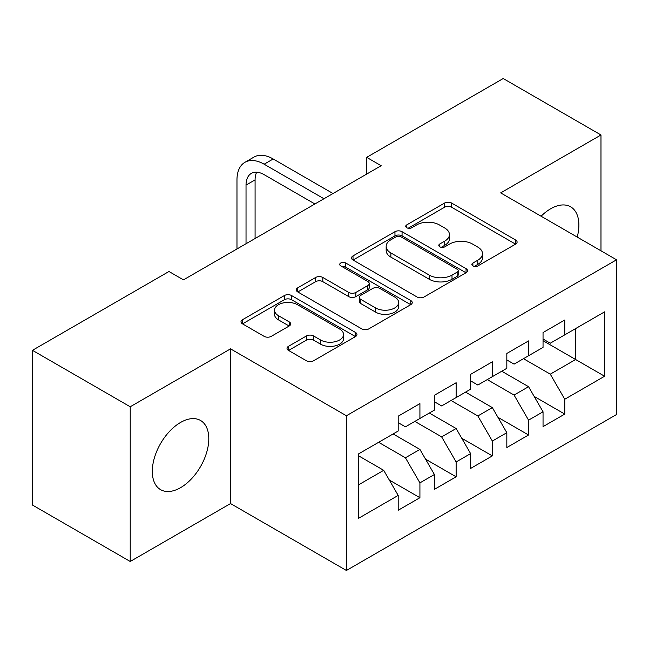 <?xml version="1.0" encoding="UTF-8"?>
<svg xmlns="http://www.w3.org/2000/svg" width="649" height="649" viewBox="0 0 649 649"><rect width="100%" height="100%" fill="white"/><g stroke="black" fill="none" stroke-linecap="round" stroke-linejoin="round"><path stroke-width="0.97" d="M472.894 265.92A3.521 2.028 0 0 0 477.867 265.92L515.63 244.113A5.03 2.904 0 0 0 517.107 242.061A5.03 2.904 0 0 0 515.63 240.008L451.655 203.072A5.03 2.904 0 0 0 444.541 203.072L406.777 224.87A3.521 2.028 0 0 0 405.747 226.306A3.521 2.028 0 0 0 406.777 227.742A3.521 2.028 0 0 0 411.75 227.742L416.642 224.927A16.087 9.289 0 0 1 439.389 224.927L444.719 228.002A16.087 9.289 0 0 1 449.433 234.573A16.087 9.289 0 0 1 444.719 241.136L439.835 243.959A3.521 2.028 0 0 0 438.805 245.395A3.521 2.028 0 0 0 439.835 246.831A3.521 2.028 0 0 0 444.808 246.831L449.7 244.008A16.087 9.289 0 0 1 472.448 244.008L477.778 247.091A16.087 9.289 0 0 1 482.491 253.654A16.087 9.289 0 0 1 477.778 260.225L472.894 263.04A3.521 2.028 0 0 0 471.855 264.476A3.521 2.028 0 0 0 472.894 265.92L472.894 263.04M180.56 487.675A39.946 23.064 120 0 0 206.65 452.475A39.946 23.064 120 0 0 200.533 420.471A39.946 23.064 120 0 0 180.56 422.45A39.946 23.064 120 0 0 154.462 457.65A39.946 23.064 120 0 0 160.587 489.654A39.946 23.064 120 0 0 180.56 487.675M577.221 237.088A39.946 23.064 120 0 0 570.617 206.804A39.946 23.064 120 0 0 550.644 208.783A39.946 23.064 120 0 0 541.088 216.222M288.505 346.306A5.03 2.904 0 0 0 287.028 348.359A5.03 2.904 0 0 0 288.505 350.411L306.45 360.779A5.03 2.904 0 0 0 313.564 360.779L355.506 336.563A5.03 2.904 0 0 0 356.974 334.511A5.03 2.904 0 0 0 355.506 332.458L291.523 295.522A5.03 2.904 0 0 0 284.416 295.522L242.475 319.73A5.03 2.904 0 0 0 240.998 321.782A5.03 2.904 0 0 0 242.475 323.835L264.151 336.352A5.03 2.904 0 0 0 271.266 336.352L289.211 325.993A5.03 2.904 0 0 0 290.687 323.94A5.03 2.904 0 0 0 289.211 321.888L278.462 315.682A13.451 7.764 0 0 1 274.527 310.19A13.451 7.764 0 0 1 282.826 303.018A13.451 7.764 0 0 1 297.477 304.706L339.597 329.019A13.451 7.764 0 0 1 343.54 334.511A13.451 7.764 0 0 1 335.233 341.682A13.451 7.764 0 0 1 320.582 339.995L313.564 335.947A5.03 2.904 0 0 0 306.45 335.947L288.505 346.306L288.505 350.411M130.222 406.769L130.222 561.482L230.533 503.567L230.533 348.854L130.222 406.769L32.45 350.322L168.967 271.501L183.456 279.865L381.174 165.714L366.685 157.35L366.685 174.078M230.533 348.854L346.412 415.758L616.55 259.795L616.55 414.508L346.412 570.471L346.412 415.758M600.982 250.806L600.982 134.976L500.671 192.891L616.55 259.795M600.982 134.976L503.21 78.529L366.685 157.35M416.999 296.958A5.03 2.904 0 0 0 424.105 296.958L466.047 272.742A5.03 2.904 0 0 0 467.523 270.69A5.03 2.904 0 0 0 466.047 268.637L402.064 231.693A5.03 2.904 0 0 0 394.957 231.693L353.015 255.909A5.03 2.904 0 0 0 351.547 257.961A5.03 2.904 0 0 0 353.015 260.014L416.999 296.958M342.161 266.674A3.521 2.028 0 0 1 345.73 267.177L345.73 262.991L410.776 300.544A5.03 2.904 0 0 1 412.245 302.596A5.03 2.904 0 0 1 410.776 304.649L368.835 328.865A5.03 2.904 0 0 1 361.728 328.865L297.745 291.928L297.745 287.823A5.03 2.904 0 0 0 296.269 289.876A5.03 2.904 0 0 0 297.745 291.928M297.745 287.823L315.698 277.456A5.03 2.904 0 0 1 322.804 277.456L348.748 292.439A5.03 2.904 0 0 0 355.863 292.439L367.764 285.568A5.03 2.904 0 0 0 369.24 283.516A5.03 2.904 0 0 0 367.764 281.463L340.749 265.863A3.521 2.028 0 0 1 339.719 264.427A3.521 2.028 0 0 1 341.893 262.553A3.521 2.028 0 0 1 345.73 262.991M575.631 328.572L604.6 311.853L564.768 334.852L564.768 320.006L543.043 332.548L543.043 347.393L528.554 355.757L528.554 340.912L506.828 353.454L506.828 368.299L492.34 376.663L492.34 361.817L470.614 374.359L470.614 389.205L456.133 397.569L456.133 382.723L434.4 395.265L434.4 410.111L419.919 418.475L419.919 403.629L398.194 416.179L398.194 431.017L358.362 454.016L358.362 518.413L398.194 495.414L383.705 470.322L358.362 455.687M604.6 311.853L604.6 376.242L564.768 399.24L550.279 374.157L523.483 358.686M534.168 396.417L564.768 414.086L564.768 399.24M564.768 414.086L543.043 426.628L543.043 411.791L528.554 420.146L514.073 395.063L487.269 379.592M497.953 417.323L528.554 434.992L528.554 420.146M528.554 434.992L506.828 447.534L506.828 432.696L492.34 441.052L477.859 415.968L451.063 400.498M461.747 438.237L492.34 455.898L492.34 441.052M492.34 455.898L470.614 468.448L470.614 453.602L456.133 461.966L441.644 436.874L414.849 421.404M425.533 459.143L456.133 476.804L456.133 461.966M456.133 476.804L434.4 489.354L434.4 474.508L419.919 482.872L405.43 457.78L378.635 442.31M389.319 480.049L419.919 497.71L419.919 482.872M419.919 497.71L398.194 510.26L398.194 495.414M398.194 422.661L405.43 426.839L419.919 418.475M358.362 484.957L383.705 470.322M434.4 401.747L441.644 405.933L456.133 397.569M405.43 457.78L419.919 449.416L393.124 433.946M434.4 474.508L419.919 449.416M470.614 380.841L477.859 385.027L492.34 376.663M441.644 436.874L456.133 428.51L429.33 413.04M470.614 453.602L456.133 428.51M506.828 359.935L514.073 364.121L528.554 355.757M477.859 415.968L492.34 407.604L465.544 392.134M506.828 432.696L492.34 407.604M543.043 339.029L550.279 343.207L564.768 334.852M514.073 395.063L528.554 386.699L501.758 371.228M543.043 411.791L528.554 386.699M32.45 350.322L32.45 505.036L130.222 561.482M230.533 503.567L346.412 570.471M543.043 340.701L575.631 359.522L575.631 328.581M550.279 374.157L575.631 359.522L604.6 376.242M474.297 266.414L477.778 264.403A16.087 9.289 0 0 0 482.491 257.84L482.491 253.654M449.433 234.573L449.433 238.751A16.087 9.289 0 0 1 444.719 245.314L441.239 247.326M515.566 244.154L451.655 207.25A5.03 2.904 0 0 0 444.541 207.25L408.18 228.245M465.982 272.775L402.064 235.879A5.03 2.904 0 0 0 394.957 235.879L353.08 260.054M457.164 272.126A3.521 2.028 0 0 0 458.194 270.69A3.521 2.028 0 0 0 457.164 269.254L401.001 236.828A3.521 2.028 0 0 0 396.028 236.828L390.868 239.806A16.087 9.289 0 0 0 386.163 246.369A16.087 9.289 0 0 0 390.868 252.94L429.257 275.103A16.087 9.289 0 0 0 452.004 275.103L457.164 272.126L457.164 276.304A3.521 2.028 0 0 0 458.194 274.868L458.194 270.69M386.163 246.369L386.163 250.555A16.087 9.289 0 0 0 390.868 257.118L390.868 252.94M457.164 276.304L452.004 279.281A16.087 9.289 0 0 1 429.257 279.281L390.868 257.118M297.81 291.969L315.698 281.642L315.698 277.456M369.24 283.516L369.24 287.694A5.03 2.904 0 0 1 367.764 289.746L355.863 296.617A5.03 2.904 0 0 1 348.748 296.617L322.804 281.642A5.03 2.904 0 0 0 315.698 281.642M345.73 267.177L410.712 304.689M375.674 307.983A13.451 7.764 0 0 0 390.333 309.67A13.451 7.764 0 0 0 398.632 302.499A13.451 7.764 0 0 0 394.689 297.007L379.852 288.44A5.03 2.904 0 0 0 372.745 288.44L360.836 295.311A5.03 2.904 0 0 0 359.368 297.364A5.03 2.904 0 0 0 360.836 299.416L375.674 307.983L375.674 312.169A13.451 7.764 0 0 0 390.333 313.848A13.451 7.764 0 0 0 398.632 306.677L398.632 302.499M359.368 297.364L359.368 301.55A5.03 2.904 0 0 0 360.836 303.602L360.836 299.416M375.674 312.169L360.836 303.602M343.54 334.511L343.54 338.689A13.451 7.764 0 0 1 335.233 345.86A13.451 7.764 0 0 1 320.582 344.181L313.564 340.125A5.03 2.904 0 0 0 306.45 340.125L288.57 350.452M274.527 310.19L274.527 314.376A13.451 7.764 0 0 0 278.462 319.86L278.462 315.682M289.146 326.033L278.462 319.86M355.441 336.596L291.523 299.7A5.03 2.904 0 0 0 284.416 299.7L242.539 323.875M236.974 248.965L236.974 179.887A38.413 22.171 60 0 1 244.933 162.307L253.986 157.074A38.413 22.171 60 0 1 273.188 158.981L333.01 193.516M244.933 162.307A38.413 22.171 60 0 1 264.135 164.205L323.956 198.748M314.903 203.973L264.135 174.662A25.603 14.781 -120 0 0 251.333 173.388A25.603 14.781 -120 0 0 246.028 185.111L246.028 243.732M256.688 172.212A25.603 14.781 -120 0 0 255.081 179.887L255.081 238.508M477.778 264.403L477.778 260.225M439.835 246.831L439.835 243.959M444.719 245.314L444.719 241.136M406.777 227.742L406.777 224.87M444.541 207.25L444.541 203.072M451.655 207.25L451.655 203.072M515.63 244.113L515.63 240.008M353.015 260.014L353.015 255.909M394.957 235.879L394.957 231.693M402.064 235.879L402.064 231.693M466.047 272.742L466.047 268.637M429.257 279.281L429.257 275.103M452.004 279.281L452.004 275.103M322.804 281.642L322.804 277.456M348.748 296.617L348.748 292.439M355.863 296.617L355.863 292.439M367.764 289.746L367.764 285.568M410.776 304.649L410.776 300.544M306.45 340.125L306.45 335.947M313.564 340.125L313.564 335.947M320.582 344.181L320.582 339.995M289.211 325.993L289.211 321.888M242.475 323.835L242.475 319.73M284.416 299.7L284.416 295.522M291.523 299.7L291.523 295.522M355.506 336.563L355.506 332.458M273.188 158.981L264.135 164.205M255.081 179.887L246.028 185.111"/></g></svg>
